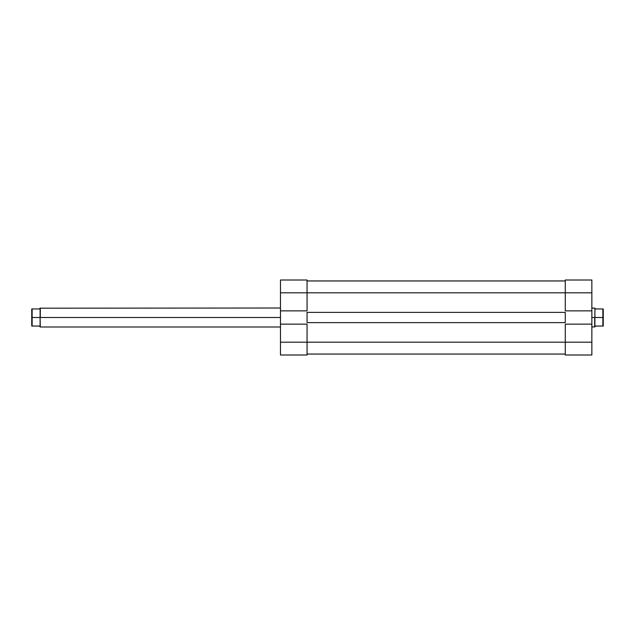 <?xml version="1.0" encoding="UTF-8"?>
<svg xmlns="http://www.w3.org/2000/svg" width="635" height="635" viewBox="0 0 635 635"><rect width="100%" height="100%" fill="white"/><g stroke="black" fill="none" stroke-linecap="round" stroke-linejoin="round"><path stroke-width="0.95" d="M307.054 342.186L280.479 342.186L280.479 324.144L307.054 324.144L307.054 342.186L307.054 324.144L280.479 324.144L280.479 354.997L307.054 354.997L307.054 342.186L280.479 342.186L280.479 354.997L307.054 354.997L307.054 342.186L565.277 342.186L307.054 342.186M307.054 280.003L280.479 280.003L280.479 324.144L280.479 292.814L307.054 292.814L307.054 280.003L280.479 280.003L280.479 292.814L307.054 292.814L307.054 310.856L307.054 280.003M307.054 310.856L280.479 310.856L307.054 310.856M565.277 354.052L307.054 354.052L565.277 354.052M307.054 312.372L565.277 312.372L565.277 322.628L307.054 322.628L307.054 312.372L565.277 312.372L565.277 322.628L307.054 322.628L307.054 312.372M565.277 292.814L307.054 292.814L565.277 292.814L565.277 310.856L591.86 310.856L591.86 292.814L565.277 292.814L565.277 310.856L591.86 310.856L591.86 280.003L565.277 280.003L565.277 292.814L591.86 292.814L591.86 280.003L565.277 280.003L565.277 292.814M565.277 280.948L307.054 280.948L565.277 280.948M591.86 354.997L565.277 354.997L591.86 354.997L591.86 310.856L591.86 324.144L565.277 324.144L565.277 354.997L565.277 342.186L591.86 342.186L591.86 324.144L565.277 324.144L565.277 342.186L591.86 342.186L591.86 354.997M40.291 317.5L280.479 317.5L40.291 317.5L40.291 308.007L40.291 317.5M31.75 326.041L31.75 308.959L32.131 317.5L32.131 308.959L39.346 308.959L40.1 308.197L40.1 317.5L32.131 317.5L32.131 326.041L39.346 326.041L40.1 326.803L40.1 308.197L39.346 308.959L31.75 308.959L31.75 326.041L39.346 326.041L39.91 326.612M594.709 317.5L591.86 317.5L594.709 317.5L594.709 326.993L594.709 317.5M603.25 308.959L603.25 326.041L602.869 317.5L602.869 326.041L595.654 326.041L594.9 326.803L594.9 317.5L602.869 317.5L602.869 308.959L595.654 308.959L594.9 308.197L594.9 326.803L595.654 326.041L603.25 326.041L603.25 308.959L595.654 308.959L595.09 308.388M602.869 308.959L602.869 317.5L594.9 317.5L594.9 308.197L591.86 308.007M32.131 326.041L32.131 317.5L40.1 317.5L40.291 326.993L280.479 326.993M40.1 308.197L280.479 308.007M594.9 326.803L591.86 326.993"/></g></svg>
